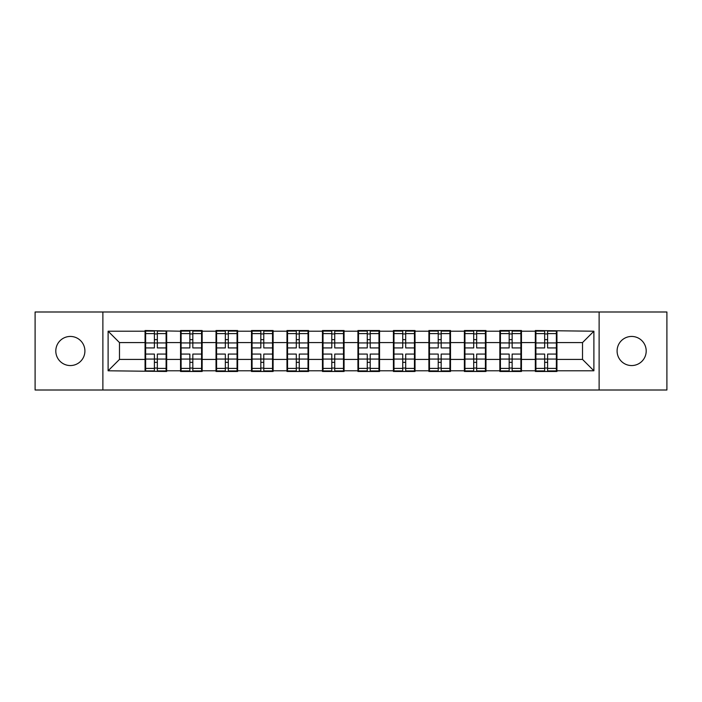 <?xml version="1.0" encoding="UTF-8"?>
<svg xmlns="http://www.w3.org/2000/svg" width="702" height="702" viewBox="0 0 702 702"><rect width="100%" height="100%" fill="white"/><g stroke="black" fill="none" stroke-linecap="round" stroke-linejoin="round"><path stroke-width="1.05" d="M631.651 365.558A14.558 14.558 0 0 1 617.093 351A14.558 14.558 0 0 1 631.651 336.442A14.558 14.558 0 0 1 646.2 351A14.558 14.558 0 0 1 631.651 365.558M70.349 365.558A14.558 14.558 0 0 1 55.8 351A14.558 14.558 0 0 1 70.349 336.442A14.558 14.558 0 0 1 84.907 351A14.558 14.558 0 0 1 70.349 365.558M599.122 390.005L666.9 390.005L666.9 311.995L599.122 311.995L599.122 390.005L102.878 390.005L102.878 311.995L35.1 311.995L35.1 390.005L102.878 390.005M556.94 349.298L556.37 349.298M535.898 349.298L535.328 349.298M535.328 352.702L535.898 352.702M556.37 352.702L556.94 352.702M521.454 349.298L520.893 349.298M500.421 349.298L499.85 349.298M499.85 352.702L500.421 352.702M520.893 352.702L521.454 352.702M485.977 349.298L485.407 349.298M464.943 349.298L464.373 349.298M464.373 352.702L464.943 352.702M485.407 352.702L485.977 352.702M450.5 349.298L449.929 349.298M429.466 349.298L428.896 349.298M428.896 352.702L429.466 352.702M449.929 352.702L450.5 352.702M415.022 349.298L414.452 349.298M393.98 349.298L393.418 349.298M393.418 352.702L393.98 352.702M414.452 352.702L415.022 352.702M379.545 349.298L378.975 349.298M358.503 349.298L357.932 349.298M357.932 352.702L358.503 352.702M378.975 352.702L379.545 352.702M344.068 349.298L343.497 349.298M323.025 349.298L322.455 349.298M322.455 352.702L323.025 352.702M343.497 352.702L344.068 352.702M308.582 349.298L308.02 349.298M287.548 349.298L286.978 349.298M286.978 352.702L287.548 352.702M308.02 352.702L308.582 352.702M273.104 349.298L272.534 349.298M252.071 349.298L251.5 349.298M251.5 352.702L252.071 352.702M272.534 352.702L273.104 352.702M237.627 349.298L237.057 349.298M216.593 349.298L216.023 349.298M216.023 352.702L216.593 352.702M237.057 352.702L237.627 352.702M202.15 349.298L201.579 349.298M181.107 349.298L180.546 349.298M180.546 352.702L181.107 352.702M201.579 352.702L202.15 352.702M599.122 311.995L102.878 311.995M582.52 359.415L582.52 342.585L556.94 342.585L556.94 359.415L582.52 359.415L593.892 370.788L593.892 331.212L535.328 330.528L535.328 342.585L521.454 342.585L521.454 359.415L535.328 359.415L535.328 342.585M593.892 370.788L556.94 370.788L556.94 371.472L535.328 371.472L535.328 370.788L521.454 370.788L521.454 371.472L499.85 371.472L499.85 370.788L485.977 370.788L485.977 371.472L464.373 371.472L464.373 370.788L450.5 370.788L450.5 371.472L428.896 371.472L428.896 370.788L415.022 370.788L415.022 371.472L393.418 371.472L393.418 370.788L379.545 370.788L379.545 371.472L357.932 371.472L357.932 370.788L344.068 370.788L344.068 371.472L322.455 371.472L322.455 370.788L308.582 370.788L308.582 371.472L286.978 371.472L286.978 370.788L273.104 370.788L273.104 371.472L251.5 371.472L251.5 370.788L237.627 370.788L237.627 371.472L216.023 371.472L216.023 370.788L202.15 370.788L202.15 371.472L180.546 371.472L180.546 370.788L166.672 370.788L166.672 371.472L108.108 370.788L108.108 331.212L145.06 331.212L145.06 342.585L119.48 342.585L119.48 359.415L145.06 359.415L145.06 342.585M535.328 331.212L521.454 331.212L521.454 330.528L499.85 330.528L499.85 331.212L485.977 331.212L485.977 330.528L464.373 330.528L464.373 331.212L450.5 331.212L450.5 330.528L428.896 330.528L428.896 331.212L415.022 331.212L415.022 330.528L393.418 330.528L393.418 331.212L379.545 331.212L379.545 330.528L357.932 330.528L357.932 331.212L344.068 331.212L344.068 330.528L322.455 330.528L322.455 331.212L308.582 331.212L308.582 330.528L286.978 330.528L286.978 331.212L273.104 331.212L273.104 330.528L251.5 330.528L251.5 331.212L237.627 331.212L237.627 330.528L216.023 330.528L216.023 331.212L202.15 331.212L202.15 330.528L180.546 330.528L180.546 331.212L145.06 330.528L145.06 331.212M535.328 359.415L535.328 370.788M521.454 359.415L521.454 370.788M521.454 331.212L521.454 342.585M485.977 359.415L499.85 359.415L499.85 342.585L485.977 342.585L485.977 370.788M499.85 359.415L499.85 370.788M499.85 331.212L499.85 342.585M485.977 331.212L485.977 342.585M450.5 359.415L464.373 359.415L464.373 342.585L450.5 342.585L450.5 370.788M464.373 359.415L464.373 370.788M464.373 331.212L464.373 342.585M450.5 331.212L450.5 342.585M415.022 359.415L428.896 359.415L428.896 342.585L415.022 342.585L415.022 370.788M428.896 359.415L428.896 370.788M428.896 331.212L428.896 342.585M415.022 331.212L415.022 342.585M379.545 359.415L393.418 359.415L393.418 342.585L379.545 342.585L379.545 370.788M393.418 359.415L393.418 370.788M393.418 331.212L393.418 342.585M379.545 331.212L379.545 342.585M344.068 359.415L357.932 359.415L357.932 342.585L344.068 342.585L344.068 370.788M357.932 359.415L357.932 370.788M357.932 331.212L357.932 342.585M344.068 331.212L344.068 342.585M308.582 359.415L322.455 359.415L322.455 342.585L308.582 342.585L308.582 370.788M322.455 359.415L322.455 370.788M322.455 331.212L322.455 342.585M308.582 331.212L308.582 342.585M273.104 359.415L286.978 359.415L286.978 342.585L273.104 342.585L273.104 370.788M286.978 359.415L286.978 370.788M286.978 331.212L286.978 342.585M273.104 331.212L273.104 342.585M237.627 359.415L251.5 359.415L251.5 342.585L237.627 342.585L237.627 370.788M251.5 359.415L251.5 370.788M251.5 331.212L251.5 342.585M237.627 331.212L237.627 342.585M202.15 359.415L216.023 359.415L216.023 342.585L202.15 342.585L202.15 370.788M216.023 359.415L216.023 370.788M216.023 331.212L216.023 342.585M202.15 331.212L202.15 342.585M166.672 359.415L180.546 359.415L180.546 342.585L166.672 342.585L166.672 370.788M180.546 359.415L180.546 370.788M180.546 331.212L180.546 342.585M166.672 331.212L166.672 342.585M166.672 349.298L166.102 349.298M145.63 349.298L145.06 349.298M145.06 352.702L145.63 352.702M166.102 352.702L166.672 352.702M145.06 359.415L145.06 370.788M119.48 359.415L108.108 370.788M108.108 331.212L119.48 342.585M556.94 359.415L556.94 370.788M556.94 331.212L556.94 342.585M593.892 331.212L582.52 342.585M166.102 354.071L166.102 370.902L157.345 370.902L157.345 354.071L166.102 354.071L166.102 331.098L157.345 331.098L157.345 333.599L166.102 333.599M145.63 342.936L154.387 342.936L154.387 331.098L145.63 331.098L145.63 354.071L154.387 354.071L154.387 370.902L145.63 370.902L145.63 368.401L154.387 368.401M154.387 339.645L157.345 339.645M157.345 333.941L154.387 333.941M154.387 342.962L157.345 342.962M154.387 342.936L154.387 347.929L145.63 347.929M145.63 333.599L154.387 333.599M154.387 359.038L157.345 359.038M154.387 368.059L157.345 368.059M154.387 362.355L157.345 362.355M145.63 354.071L145.63 368.401M157.345 368.401L166.102 368.401M157.345 333.599L157.345 347.929L166.102 347.929M201.579 354.071L201.579 370.902L192.822 370.902L192.822 354.071L201.579 354.071L201.579 331.098L192.822 331.098L192.822 333.599L201.579 333.599M181.107 342.936L189.865 342.936L189.865 331.098L181.107 331.098L181.107 354.071L189.865 354.071L189.865 370.902L181.107 370.902L181.107 368.401L189.865 368.401M189.865 339.645L192.822 339.645M192.822 333.941L189.865 333.941M189.865 342.962L192.822 342.962M189.865 342.936L189.865 347.929L181.107 347.929M181.107 333.599L189.865 333.599M189.865 359.038L192.822 359.038M189.865 368.059L192.822 368.059M189.865 362.355L192.822 362.355M181.107 354.071L181.107 368.401M192.822 368.401L201.579 368.401M192.822 333.599L192.822 347.929L201.579 347.929M237.057 354.071L237.057 370.902L228.299 370.902L228.299 354.071L237.057 354.071L237.057 331.098L228.299 331.098L228.299 333.599L237.057 333.599M216.593 342.936L225.342 342.936L225.342 331.098L216.593 331.098L216.593 354.071L225.342 354.071L225.342 370.902L216.593 370.902L216.593 368.401L225.342 368.401M225.342 339.645L228.299 339.645M228.299 333.941L225.342 333.941M225.342 342.962L228.299 342.962M225.342 342.936L225.342 347.929L216.593 347.929M216.593 333.599L225.342 333.599M225.342 359.038L228.299 359.038M225.342 368.059L228.299 368.059M225.342 362.355L228.299 362.355M216.593 354.071L216.593 368.401M228.299 368.401L237.057 368.401M228.299 333.599L228.299 347.929L237.057 347.929M272.534 354.071L272.534 370.902L263.776 370.902L263.776 354.071L272.534 354.071L272.534 331.098L263.776 331.098L263.776 333.599L272.534 333.599M252.071 342.936L260.828 342.936L260.828 331.098L252.071 331.098L252.071 354.071L260.828 354.071L260.828 370.902L252.071 370.902L252.071 368.401L260.828 368.401M260.828 339.645L263.776 339.645M263.776 333.941L260.828 333.941M260.828 342.962L263.776 342.962M260.828 342.936L260.828 347.929L252.071 347.929M252.071 333.599L260.828 333.599M260.828 359.038L263.776 359.038M260.828 368.059L263.776 368.059M260.828 362.355L263.776 362.355M252.071 354.071L252.071 368.401M263.776 368.401L272.534 368.401M263.776 333.599L263.776 347.929L272.534 347.929M308.02 354.071L308.02 370.902L299.263 370.902L299.263 354.071L308.02 354.071L308.02 331.098L299.263 331.098L299.263 333.599L308.02 333.599M287.548 342.936L296.305 342.936L296.305 331.098L287.548 331.098L287.548 354.071L296.305 354.071L296.305 370.902L287.548 370.902L287.548 368.401L296.305 368.401M296.305 339.645L299.263 339.645M299.263 333.941L296.305 333.941M296.305 342.962L299.263 342.962M296.305 342.936L296.305 347.929L287.548 347.929M287.548 333.599L296.305 333.599M296.305 359.038L299.263 359.038M296.305 368.059L299.263 368.059M296.305 362.355L299.263 362.355M287.548 354.071L287.548 368.401M299.263 368.401L308.02 368.401M299.263 333.599L299.263 347.929L308.02 347.929M343.497 354.071L343.497 370.902L334.74 370.902L334.74 354.071L343.497 354.071L343.497 331.098L334.74 331.098L334.74 333.599L343.497 333.599M323.025 342.936L331.783 342.936L331.783 331.098L323.025 331.098L323.025 354.071L331.783 354.071L331.783 370.902L323.025 370.902L323.025 368.401L331.783 368.401M331.783 339.645L334.74 339.645M334.74 333.941L331.783 333.941M331.783 342.962L334.74 342.962M331.783 342.936L331.783 347.929L323.025 347.929M323.025 333.599L331.783 333.599M331.783 359.038L334.74 359.038M331.783 368.059L334.74 368.059M331.783 362.355L334.74 362.355M323.025 354.071L323.025 368.401M334.74 368.401L343.497 368.401M334.74 333.599L334.74 347.929L343.497 347.929M378.975 354.071L378.975 370.902L370.217 370.902L370.217 354.071L378.975 354.071L378.975 331.098L370.217 331.098L370.217 333.599L378.975 333.599M358.503 342.936L367.26 342.936L367.26 331.098L358.503 331.098L358.503 354.071L367.26 354.071L367.26 370.902L358.503 370.902L358.503 368.401L367.26 368.401M367.26 339.645L370.217 339.645M370.217 333.941L367.26 333.941M367.26 342.962L370.217 342.962M367.26 342.936L367.26 347.929L358.503 347.929M358.503 333.599L367.26 333.599M367.26 359.038L370.217 359.038M367.26 368.059L370.217 368.059M367.26 362.355L370.217 362.355M358.503 354.071L358.503 368.401M370.217 368.401L378.975 368.401M370.217 333.599L370.217 347.929L378.975 347.929M414.452 354.071L414.452 370.902L405.695 370.902L405.695 354.071L414.452 354.071L414.452 331.098L405.695 331.098L405.695 333.599L414.452 333.599M393.98 342.936L402.737 342.936L402.737 331.098L393.98 331.098L393.98 354.071L402.737 354.071L402.737 370.902L393.98 370.902L393.98 368.401L402.737 368.401M402.737 339.645L405.695 339.645M405.695 333.941L402.737 333.941M402.737 342.962L405.695 342.962M402.737 342.936L402.737 347.929L393.98 347.929M393.98 333.599L402.737 333.599M402.737 359.038L405.695 359.038M402.737 368.059L405.695 368.059M402.737 362.355L405.695 362.355M393.98 354.071L393.98 368.401M405.695 368.401L414.452 368.401M405.695 333.599L405.695 347.929L414.452 347.929M449.929 354.071L449.929 370.902L441.172 370.902L441.172 354.071L449.929 354.071L449.929 331.098L441.172 331.098L441.172 333.599L449.929 333.599M429.466 342.936L438.223 342.936L438.223 331.098L429.466 331.098L429.466 354.071L438.223 354.071L438.223 370.902L429.466 370.902L429.466 368.401L438.223 368.401M438.223 339.645L441.172 339.645M441.172 333.941L438.223 333.941M438.223 342.962L441.172 342.962M438.223 342.936L438.223 347.929L429.466 347.929M429.466 333.599L438.223 333.599M438.223 359.038L441.172 359.038M438.223 368.059L441.172 368.059M438.223 362.355L441.172 362.355M429.466 354.071L429.466 368.401M441.172 368.401L449.929 368.401M441.172 333.599L441.172 347.929L449.929 347.929M485.407 354.071L485.407 370.902L476.658 370.902L476.658 354.071L485.407 354.071L485.407 331.098L476.658 331.098L476.658 333.599L485.407 333.599M464.943 342.936L473.701 342.936L473.701 331.098L464.943 331.098L464.943 354.071L473.701 354.071L473.701 370.902L464.943 370.902L464.943 368.401L473.701 368.401M473.701 339.645L476.658 339.645M476.658 333.941L473.701 333.941M473.701 342.962L476.658 342.962M473.701 342.936L473.701 347.929L464.943 347.929M464.943 333.599L473.701 333.599M473.701 359.038L476.658 359.038M473.701 368.059L476.658 368.059M473.701 362.355L476.658 362.355M464.943 354.071L464.943 368.401M476.658 368.401L485.407 368.401M476.658 333.599L476.658 347.929L485.407 347.929M520.893 354.071L520.893 370.902L512.135 370.902L512.135 354.071L520.893 354.071L520.893 331.098L512.135 331.098L512.135 333.599L520.893 333.599M500.421 342.936L509.178 342.936L509.178 331.098L500.421 331.098L500.421 354.071L509.178 354.071L509.178 370.902L500.421 370.902L500.421 368.401L509.178 368.401M509.178 339.645L512.135 339.645M512.135 333.941L509.178 333.941M509.178 342.962L512.135 342.962M509.178 342.936L509.178 347.929L500.421 347.929M500.421 333.599L509.178 333.599M509.178 359.038L512.135 359.038M509.178 368.059L512.135 368.059M509.178 362.355L512.135 362.355M500.421 354.071L500.421 368.401M512.135 368.401L520.893 368.401M512.135 333.599L512.135 347.929L520.893 347.929M556.37 354.071L556.37 370.902L547.613 370.902L547.613 354.071L556.37 354.071L556.37 331.098L547.613 331.098L547.613 333.599L556.37 333.599M535.898 342.936L544.655 342.936L544.655 331.098L535.898 331.098L535.898 354.071L544.655 354.071L544.655 370.902L535.898 370.902L535.898 368.401L544.655 368.401M544.655 339.645L547.613 339.645M547.613 333.941L544.655 333.941M544.655 342.962L547.613 342.962M544.655 342.936L544.655 347.929L535.898 347.929M535.898 333.599L544.655 333.599M544.655 359.038L547.613 359.038M544.655 368.059L547.613 368.059M544.655 362.355L547.613 362.355M535.898 354.071L535.898 368.401M547.613 368.401L556.37 368.401M547.613 333.599L547.613 347.929L556.37 347.929M145.63 359.064L154.387 359.064M157.345 359.064L166.102 359.064M157.345 342.936L166.102 342.936M181.107 359.064L189.865 359.064M192.822 359.064L201.579 359.064M192.822 342.936L201.579 342.936M216.593 359.064L225.342 359.064M228.299 359.064L237.057 359.064M228.299 342.936L237.057 342.936M252.071 359.064L260.828 359.064M263.776 359.064L272.534 359.064M263.776 342.936L272.534 342.936M287.548 359.064L296.305 359.064M299.263 359.064L308.02 359.064M299.263 342.936L308.02 342.936M323.025 359.064L331.783 359.064M334.74 359.064L343.497 359.064M334.74 342.936L343.497 342.936M358.503 359.064L367.26 359.064M370.217 359.064L378.975 359.064M370.217 342.936L378.975 342.936M393.98 359.064L402.737 359.064M405.695 359.064L414.452 359.064M405.695 342.936L414.452 342.936M429.466 359.064L438.223 359.064M441.172 359.064L449.929 359.064M441.172 342.936L449.929 342.936M464.943 359.064L473.701 359.064M476.658 359.064L485.407 359.064M476.658 342.936L485.407 342.936M500.421 359.064L509.178 359.064M512.135 359.064L520.893 359.064M512.135 342.936L520.893 342.936M535.898 359.064L544.655 359.064M547.613 359.064L556.37 359.064M547.613 342.936L556.37 342.936"/></g></svg>
